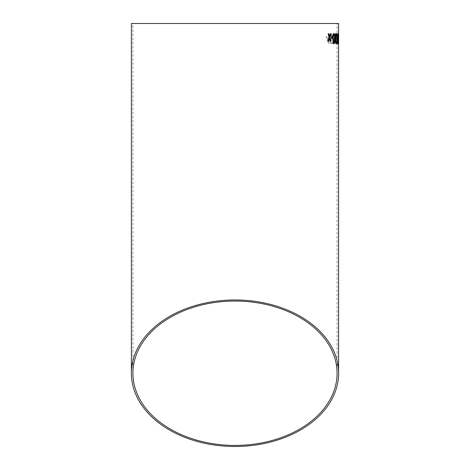 <?xml version="1.0" encoding="UTF-8"?>
<svg xmlns="http://www.w3.org/2000/svg" width="470" height="470" viewBox="0 0 470 470"><rect width="100%" height="100%" fill="white"/><g stroke="black" fill="none" stroke-linecap="round" stroke-linejoin="round"><path stroke-width="0.35" stroke-dasharray="2.35 1.76" d="M338.582 38.728L338.576 43.892L338.6 38.728M131.388 23.5L338.612 23.5M338.429 37.488L338.324 43.763L337.765 37.488L337.771 36.184L338.241 36.184L338.247 33.699L338.341 37.488M338.324 37.488L338.306 43.763L337.754 36.184L338.224 36.184L338.329 33.699L338.406 37.488M337.771 36.184L338.241 36.184L337.771 36.184M337.107 36.701L337.683 36.707L337.677 37.882L337.102 37.882L337.107 36.701L337.683 36.707L337.66 37.882L337.084 37.876L337.09 36.701L337.666 36.707L337.107 36.701M335.909 39.809L336.003 42.453L336.779 42.453L336.767 43.757L335.75 43.757L335.545 38.528L335.85 38.399L336.232 39.316L336.661 37.112L336.256 34.739L335.833 36.566L335.527 36.437L336.262 33.564L336.902 37.195C336.89 39.157 336.69 40.261 336.303 40.491L335.927 39.809L336.021 42.453L336.796 42.453L336.784 43.757L335.768 43.757L335.562 38.528L335.868 38.399L336.25 39.316L336.679 37.112L336.273 34.739L335.85 36.566L335.545 36.437L336.279 33.564L336.92 37.195C336.908 39.157 336.708 40.261 336.32 40.491L335.927 39.809M335.081 41.242C334.993 43.087 334.675 43.969 334.123 43.88L332.942 43.875L333.042 33.675L334.217 33.687C334.834 33.552 335.169 34.527 335.216 36.607L334.693 39.045L335.063 41.242C334.975 43.087 334.658 43.969 334.105 43.88L332.93 43.875L333.042 33.675M331.315 40.461L330.633 39.78L330.804 42.418L332.173 42.429L332.155 43.733L330.369 43.722L330.022 38.493L330.539 38.364L331.191 39.286L331.955 37.089L331.232 34.709L330.504 36.537L329.993 36.401C330.122 34.574 330.539 33.617 331.238 33.535L332.155 34.78L332.407 37.171C332.372 39.133 332.008 40.232 331.315 40.461L330.633 39.78M328.882 37.435L328.8 43.71L328.407 43.71L326.298 37.418L326.315 36.108L328.336 36.125L328.36 33.64L328.924 33.646L328.9 36.131L329.447 36.137L329.447 37.441L328.9 37.435L328.818 43.71L328.424 43.71L326.315 37.418L326.333 36.108L328.354 36.125L328.377 33.64L328.941 33.646L328.918 36.131L329.464 36.137L329.447 37.441L328.9 37.435M337.084 23.5L132.916 23.5L337.084 23.5L337.084 373.233M328.324 37.435L328.277 41.107L327.055 37.424L328.342 37.435L328.295 41.107L327.067 37.424L328.342 37.435M330.616 39.78L330.786 42.418L332.173 42.429M332.155 42.429L332.155 43.733L330.369 43.722M330.351 43.722L330.022 38.493M330.005 38.493L330.539 38.364L331.191 39.286M331.174 39.286L331.955 37.089M331.938 37.089L331.232 34.709M331.215 34.709L330.504 36.537L329.993 36.401M329.975 36.401C330.105 34.574 330.522 33.617 331.221 33.535L332.155 34.78L332.407 37.171M332.39 37.171C332.355 39.133 331.99 40.232 331.297 40.461M333.024 33.675L334.217 33.687M334.199 33.687C334.816 33.552 335.151 34.527 335.198 36.607L335.216 36.607M335.198 36.607L334.693 39.045M334.675 39.045L335.063 41.242M334.681 41.113L333.988 42.7L333.4 42.7L333.436 39.562L334.417 39.686L334.699 41.113L334.005 42.705L333.418 42.7L333.453 39.562L334.434 39.686L334.699 41.113M334.822 36.631L334.123 38.387L333.447 38.387L333.477 34.856L334.446 34.909L334.84 36.631L334.141 38.387L333.465 38.387L333.494 34.856L334.464 34.909L334.84 36.631M337.66 37.882L337.084 37.876L337.66 37.882M338.218 37.488L338.206 41.16L338.236 37.488M338.576 43.892L338.541 34.551M338.523 34.551L338.582 33.57M338.594 38.734L338.582 34.745L338.612 38.734M338.576 42.717L338.606 34.856M338.606 42.418L338.594 42.717M338.406 33.581L338.406 40.355M338.518 39.022L338.488 42.412M338.465 42.412L338.406 42.717M338.177 41.278L338.406 43.892M338.412 39.186L338.4 34.745M336.773 33.705L337.066 33.705M336.737 33.705L337.425 39.169M337.401 39.169L336.896 43.898L337.219 43.898M337.548 40.344L338.077 43.892M337.889 33.699L337.525 37.911M335.927 33.581L335.927 33.581C335.451 33.699 335.186 34.768 335.134 36.778L335.627 39.292L335.304 41.313L336.027 43.898M336.356 41.154L335.997 42.723M335.921 34.757L336.367 36.584M333.853 33.593L333.841 33.587C333.071 34.193 332.742 35.914 332.86 38.752C332.807 41.583 333.165 43.305 333.941 43.91L333.959 43.91M333.929 42.735L334.446 38.746C334.528 36.742 334.329 35.415 333.847 34.762M332.49 36.736L331.139 36.742L331.174 37.923M331.156 37.923L332.519 37.911M328.812 33.764L328.136 33.77L329.259 37.483M329.241 37.483L328.201 41.213M328.183 41.213L328.877 41.207M329.576 38.622L330.322 41.196M330.304 41.196L330.927 41.19M330.257 33.746L329.564 36.331M132.916 373.233L132.916 23.5"/><path stroke-width="0.7" d="M338.612 373.233L338.612 23.5L131.388 23.5L131.388 373.233A103.612 73.267 180 0 0 235 446.5A103.612 73.267 180 0 0 338.612 373.233A103.612 73.267 180 0 0 235 299.972A103.612 73.267 180 0 0 131.388 373.233M328.83 33.764L328.154 33.77L329.259 37.483L328.201 41.213L328.877 41.207L329.593 38.622L330.322 41.196L330.927 41.19L329.899 37.477L330.88 33.74L330.275 33.746L329.576 36.331L328.83 33.764L329.458 35.931M330.88 33.74L330.275 33.746L330.862 33.74L329.899 37.477M332.507 36.736L331.156 36.742L331.174 37.923L332.519 37.911L332.507 36.736L332.502 37.911M333.959 43.91C334.658 43.305 334.951 41.577 334.822 38.74L334.522 34.569L333.859 33.587C333.089 34.193 332.76 35.914 332.877 38.752C332.825 41.583 333.183 43.305 333.959 43.91M335.322 41.313L336.032 43.898L336.637 41.284L336.373 41.154L336.015 42.723L335.645 41.266L336.132 38.54L335.48 36.789L335.938 34.757L336.367 36.584L336.632 36.449L335.944 33.576C335.468 33.699 335.204 34.768 335.151 36.778L335.645 39.292L335.322 41.313M337.478 37.306L337.066 33.705L336.755 33.705L337.425 39.169L336.914 43.898L337.219 43.898L337.566 40.344L338.077 43.892L337.671 39.186L338.095 33.699L337.542 37.911L337.049 33.705L336.737 33.705M338.095 33.699L337.654 39.186L338.053 43.892M337.066 33.705L336.755 33.705M338.412 33.57L338.488 42.412L338.194 41.278L338.423 43.892L338.547 42.735L338.412 33.57L338.576 38.47M235 445.419A102.084 72.18 180 0 0 337.084 373.233A102.084 72.18 180 0 0 235 301.053A102.084 72.18 180 0 0 132.916 373.233A102.084 72.18 180 0 0 235 445.419M338.6 34.745L338.594 42.717M338.394 40.367L338.535 39.022M338.341 42.194L338.423 42.717M338.324 42.194L338.282 41.149M338.406 43.892L338.547 42.735M338.529 42.735L338.559 38.47M338.423 34.745L338.429 39.186M337.202 43.898L337.566 40.344M337.46 37.306L337.542 37.911M336.015 43.898L336.637 41.284M336.115 38.54L335.627 41.266L336.015 42.723M335.927 38.681L335.48 36.789M335.463 36.789L335.938 34.757M336.608 36.449L335.927 33.581M333.941 43.91C334.64 43.305 334.934 41.577 334.805 38.74L334.522 34.569M334.505 34.569L333.841 33.587M333.865 34.762L333.847 34.762C333.353 35.42 333.165 36.748 333.283 38.752C333.207 40.767 333.424 42.089 333.929 42.735L334.464 38.746C334.546 36.742 334.346 35.415 333.865 34.762C333.371 35.42 333.183 36.748 333.301 38.752L333.301 38.752C333.224 40.767 333.441 42.089 333.947 42.735L333.947 42.735M328.859 41.207L329.593 38.622M330.909 41.19L329.887 37.477M329.447 35.931L329.576 36.331M338.612 42.647L338.612 34.709"/></g></svg>
